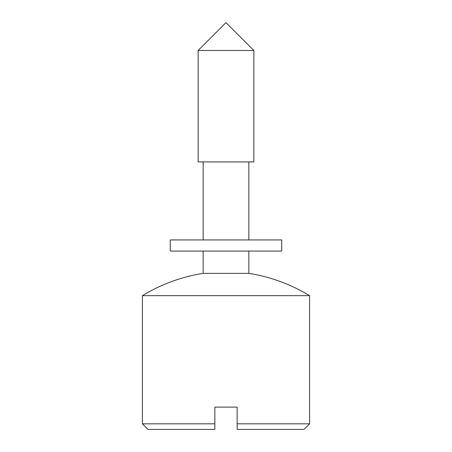 <?xml version="1.0" encoding="UTF-8"?>
<svg xmlns="http://www.w3.org/2000/svg" width="452" height="452" viewBox="0 0 452 452"><rect width="100%" height="100%" fill="white"/><g stroke="black" fill="none" stroke-linecap="round" stroke-linejoin="round"><path stroke-width="0.68" d="M243.673 251.075L170.274 251.075L170.274 239.933L281.726 239.933L281.726 251.075L243.673 251.075M147.985 429.4L142.408 423.829L214.853 423.829L214.853 429.4L147.985 429.4M248.849 251.075L248.849 273.37A167.178 167.178 0 0 1 309.592 295.659L142.408 295.659L142.408 423.829M309.592 295.659L309.592 423.829L237.147 423.829L237.147 407.111L214.853 407.111L214.853 423.829M248.849 273.37L203.151 273.37A167.178 167.178 0 0 0 142.408 295.659M203.151 161.918L203.151 239.933M203.151 251.075L203.151 273.37M248.849 161.918L248.849 239.933M309.592 423.829L304.015 429.4L237.147 429.4L237.147 423.829M253.866 161.918L198.134 161.918L198.134 50.466L253.866 50.466L253.866 161.918M198.134 50.466L226 22.6L253.866 50.466"/></g></svg>
